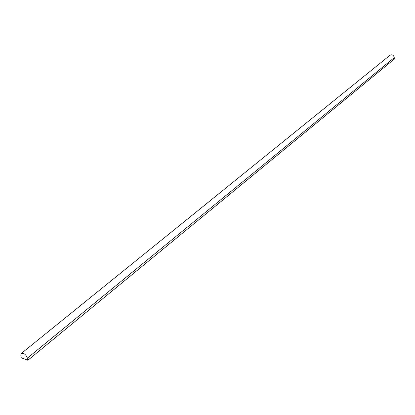 <?xml version="1.0" encoding="UTF-8"?>
<svg xmlns="http://www.w3.org/2000/svg" width="415" height="415" viewBox="0 0 415 415"><rect width="100%" height="100%" fill="white"/><g stroke="black" fill="none" stroke-linecap="round" stroke-linejoin="round"><path stroke-width="0.62" d="M27.406 358.135L27.852 360.267L21.284 357.766L20.833 355.645L21.331 353.44C23.847 352.838 25.87 354.4 27.406 358.135L394.25 57.628L394.25 59.127L27.852 360.267M21.331 353.44L390.116 55.185C392.263 54.308 393.643 55.122 394.25 57.628"/></g></svg>

